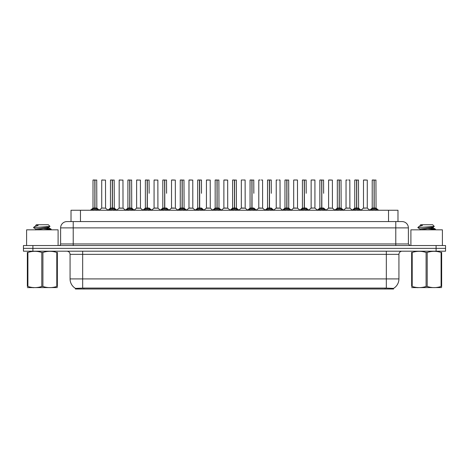 <?xml version="1.0" encoding="UTF-8"?>
<svg xmlns="http://www.w3.org/2000/svg" width="469" height="469" viewBox="0 0 469 469"><rect width="100%" height="100%" fill="white"/><g stroke="black" fill="none" stroke-linecap="round" stroke-linejoin="round"><path stroke-width="0.7" d="M69.125 221.585L71.018 221.585L71.018 210.247L397.982 210.247L397.982 221.585M393.573 288.998L75.427 288.998L75.427 288.371M70.069 278.914L82.667 278.914L82.667 254.345L70.069 254.345L70.069 278.914A11.027 11.027 0 0 0 75.462 288.394L83.928 288.072L385.072 288.072L393.538 288.394A11.027 11.027 0 0 0 398.931 278.914L398.931 254.345A3.148 3.148 0 0 1 402.08 251.196M445.55 251.196L445.55 248.359L23.45 248.359L23.45 251.196L32.9 251.196L32.9 248.359L23.45 248.359L23.45 245.527L32.9 245.527L32.9 248.359L445.55 248.359L445.55 251.196L32.9 251.196M408.382 227.887L60.618 227.887A6.302 6.302 0 0 1 66.92 221.585L402.08 221.585A6.302 6.302 0 0 1 408.382 227.887L408.382 243.95L409.953 245.527M60.618 227.887L60.618 243.95A1.577 1.577 0 0 1 59.047 245.527M445.55 245.527L445.55 248.359L445.55 245.527L32.9 245.527M91.666 210.247L92.745 209.11L94.808 208.066L94.808 209.162L94.92 180.002L93.067 180.002L94.867 180.002L94.867 208.043L97.036 209.11L98.121 210.247M94.814 180.002L93.003 180.067L93.003 208.043L94.808 208.066M94.973 208.066L94.973 209.162L94.92 208.043L96.784 208.043L94.973 208.043L94.973 180.002M95.184 208.166L96.837 208.166L96.72 180.002M94.808 180.067L94.92 208.043M94.867 180.002L94.263 180.002M94.603 208.166L93.003 208.043L94.89 208.043M97.036 209.11L97.036 210.247L94.973 209.162M94.808 209.162L92.751 210.247L92.745 209.11M104.095 208.043L103.538 208.043M105.507 180.067L101.726 180.067L105.507 180.067L105.566 208.166L101.732 208.043M102.987 180.002L101.791 180.002M101.726 180.067L101.726 208.043M109.119 210.247L110.197 209.11L112.261 208.066L112.261 209.162L112.372 180.002L110.514 180.002L112.314 180.002L112.314 208.043L114.489 209.11L115.567 210.247M112.261 180.002L110.455 180.067L110.455 208.043L112.261 208.066M112.425 208.066L112.425 209.162L112.372 208.043L114.231 208.043L112.425 208.043L112.425 180.002M112.63 208.166L114.289 208.166L114.172 180.002M112.261 180.067L112.372 208.043M112.314 180.002L111.716 180.002M112.056 208.166L110.455 208.043L112.343 208.043M114.489 209.11L114.489 210.247L112.425 209.162M112.261 209.162L110.203 210.247M126.566 210.247L127.65 209.11L129.714 208.066L129.714 209.162L129.819 180.002L127.967 180.002L129.766 180.002L129.766 208.043L131.941 209.11L133.02 210.247M129.714 180.002L127.902 180.067L127.902 208.043L129.714 208.066M129.878 208.066L129.878 209.162L129.819 208.043L131.683 208.043L129.878 208.043L129.872 180.002M130.083 208.166L131.742 208.166L131.619 180.002M129.714 180.067L129.819 208.043M129.766 180.002L129.163 180.002M129.503 208.166L127.902 208.043L129.796 208.043M131.941 209.11L131.941 210.247L129.878 209.162M129.714 209.162L127.65 210.247L127.65 209.11M144.018 210.247L145.097 209.11L147.16 208.066L147.16 209.162L147.272 180.002L145.419 180.002L147.219 180.002L147.219 208.043L149.394 209.11L150.473 210.247M147.166 180.002L145.355 180.067L145.355 208.043L147.16 208.066M147.325 208.066L147.325 209.162L147.272 208.043L149.136 208.043L147.325 208.043L147.325 180.002M149.136 193.298L149.072 180.002M147.16 180.067L147.272 208.043M147.219 180.002L146.615 180.002M146.955 208.166L145.355 208.043L147.243 208.043M149.388 210.247L147.325 209.162M147.16 209.162L145.103 210.247L145.097 209.11M161.471 210.247L162.55 209.11L164.613 208.066L164.613 209.162L164.725 180.002L162.866 180.002L164.666 180.002L164.666 208.043L166.841 209.11L167.925 210.247M164.619 180.002L162.807 180.067L162.807 208.043L164.613 208.066M164.777 208.066L164.777 209.162L164.725 208.043L166.589 208.043L164.777 208.043L164.777 180.002M166.589 193.298L166.524 180.002M164.613 180.067L164.725 208.043M164.666 180.002L164.068 180.002M162.807 193.298L162.807 208.043L164.695 208.043M166.841 209.11L166.841 210.247L164.777 209.162M164.613 209.162L162.555 210.247M121.547 208.043L120.984 208.043M119.179 180.067L122.96 180.067L123.019 208.166L119.12 208.166L121.066 208.043L119.179 208.043L119.179 180.067L122.96 180.067M120.439 180.002L119.243 180.002M138.994 208.043L138.437 208.043M136.631 180.067L140.407 180.067L140.466 208.166L136.573 208.166L138.519 208.043L136.631 208.043L136.631 180.067L140.407 180.067M137.892 180.002L136.69 180.002M156.447 208.043L155.89 208.043M154.078 180.067L157.86 180.067L157.918 208.166L154.025 208.166L155.972 208.043L154.078 208.043L154.078 180.067L157.86 180.067M155.339 180.002L154.143 180.002M58.097 245.527L58.097 229.839L26.598 229.839L26.598 245.527M442.402 245.527L442.402 229.839L410.903 229.839L410.903 245.527M57.353 287.567L27.349 287.62M57.353 286.67L57.353 286.459C57.353 287.989 57.353 287.989 57.353 286.459L56.796 286.459L56.796 252.469C52.182 250.944 47.557 250.944 42.908 252.469L41.794 252.469C37.18 250.944 32.554 250.944 27.906 252.469L27.349 252.469C27.349 250.944 27.349 250.944 27.349 252.469L27.349 252.263M42.908 252.469L42.908 286.459C47.516 287.989 52.147 287.989 56.796 286.459M42.908 286.459L41.794 286.459L41.794 252.469M57.353 252.263L57.353 252.469C57.353 250.944 57.353 250.944 57.353 252.469L56.796 252.469M47.023 229.839L51.15 229.194L46.554 228.509M50.963 229.839L51.15 229.194M50.517 229.429L43.992 228.802M35.802 229.042L33.551 227.694M35.714 229.945L35.714 228.942L48.899 227.037L49.984 226.369L48.348 224.733L36.348 224.733L35.808 225.372M49.96 226.421L33.78 227.541M33.551 227.535L34.624 226.533L38.171 225.372L37.133 225.372M57.353 252.469L57.353 286.459M27.906 252.469L27.906 286.459L27.349 286.459L27.349 252.469M27.906 286.459C32.513 287.989 37.145 287.989 41.794 286.459M27.349 286.459C27.349 287.989 27.349 287.989 27.349 286.459M48.899 227.037L48.987 227.94L47.088 227.442M35.814 229.839L48.987 227.94M34.624 226.533L38.171 225.372M441.651 287.567L411.647 287.62M441.651 286.67L441.651 286.459C441.651 287.989 441.651 287.989 441.651 286.459L441.095 286.459L441.095 252.469C436.487 250.944 431.855 250.944 427.206 252.469L426.092 252.469C421.484 250.944 416.853 250.944 412.204 252.469L411.647 252.469C411.647 250.944 411.647 250.944 411.647 252.469L411.647 252.263M427.206 252.469L427.206 286.459C431.82 287.989 436.446 287.989 441.095 286.459M427.206 286.459L426.092 286.459L426.092 252.469M441.651 252.263L441.651 252.469C441.651 250.944 441.651 250.944 441.651 252.469L441.095 252.469M431.322 229.839L435.449 229.194L430.859 228.509M435.261 229.839L435.449 229.194M434.816 229.429L428.291 228.802M420.101 229.042L417.85 227.694M420.013 229.945L420.013 228.942L433.198 227.037L434.282 226.369L432.653 224.733L420.652 224.733L420.113 225.372M434.259 226.421L418.078 227.541M417.85 227.535L418.928 226.533L422.469 225.372L421.432 225.372M441.651 252.469L441.651 286.459M412.204 252.469L412.204 286.459L411.647 286.459L411.647 252.469M412.204 286.459C416.818 287.989 421.443 287.989 426.092 286.459M411.647 286.459C411.647 287.989 411.647 287.989 411.647 286.459M433.198 227.037L433.286 227.94L431.386 227.442M420.113 229.839L433.286 227.94M418.928 226.533L422.469 225.372M178.918 210.247L180.002 209.11L182.066 208.066L182.066 209.162L182.177 180.002L180.319 180.002L182.119 180.002L182.119 208.043L184.294 209.11L185.372 210.247M182.066 180.002L180.254 180.067L180.254 208.043L182.066 208.066M182.23 208.066L182.23 209.162L182.177 208.043L184.036 208.043L182.23 208.043L182.224 180.002M182.435 208.166L184.094 208.166L183.971 180.002M182.066 180.067L182.177 208.043M182.119 180.002L181.515 180.002M181.855 208.166L180.26 208.043L182.148 208.043M184.294 209.11L184.294 210.247L182.23 209.162M182.066 209.162L180.002 210.247L180.002 209.11M196.37 210.247L197.449 209.11L199.518 208.066M199.683 180.067L201.488 180.067L199.683 180.067L199.683 208.066L201.746 209.11L202.825 210.247M197.707 180.067L199.518 180.002L197.707 180.067L197.707 208.043L199.518 208.043L199.513 209.162L199.677 180.002M199.683 208.066L199.683 209.162L199.624 208.043L201.488 208.043L199.624 208.043M199.518 180.002L199.601 208.043M201.424 180.002L197.771 180.002M201.488 180.067L201.488 193.298M199.518 180.067L199.518 208.043L197.707 208.043L197.707 193.298M199.571 180.002L198.967 180.002M201.74 210.247L199.683 209.162M199.513 209.162L197.455 210.247L197.449 209.11M213.823 210.247L214.902 209.11L216.965 208.066L216.965 209.162L217.077 180.002L215.224 180.002L217.024 180.002L217.024 208.043L219.193 209.11L220.278 210.247M216.971 180.002L215.16 180.067L215.16 208.043L216.965 208.066M217.129 208.066L217.129 209.162L217.077 208.043L218.941 208.043L217.129 208.043L217.129 180.002M217.34 208.166L218.994 208.166L218.876 180.002M216.965 180.067L217.077 208.043M217.024 180.002L216.42 180.002M216.76 208.166L215.16 208.043L217.047 208.043M219.193 209.11L219.193 210.247L217.129 209.162M216.965 209.162L214.908 210.247M173.899 208.043L173.337 208.043M171.531 180.067L175.312 180.067L175.371 208.166L171.472 208.166L173.419 208.043L171.531 208.043L171.531 180.067L175.312 180.067M174.052 180.002L171.595 180.002M191.352 208.043L190.789 208.043M188.984 180.067L192.765 180.067L192.818 208.166L188.925 208.166L190.871 208.043L188.984 208.043L188.984 180.067L192.765 180.067M191.504 180.002L189.048 180.002M208.799 208.043L208.242 208.043M206.436 180.067L210.212 180.067L210.27 208.166L206.378 208.166L208.324 208.043L206.436 208.043L206.436 180.067L210.212 180.067M208.951 180.002L206.495 180.002M231.276 210.247L232.354 209.11L234.418 208.066L234.418 209.162L234.529 180.002L232.671 180.002L234.471 180.002L234.471 208.043L236.646 209.11L237.724 210.247M234.418 180.002L232.612 180.067L232.612 208.043L234.418 208.066M234.582 208.066L234.582 209.162L234.529 208.043L236.388 208.043L234.582 208.043L234.582 180.002M234.787 208.166L236.446 208.166L236.329 180.002M234.418 180.067L234.529 208.043M234.471 180.002L233.873 180.002M234.213 208.166L232.612 208.043L234.5 208.043M236.646 209.11L236.646 210.247L234.582 209.162M234.418 209.162L232.36 210.247L232.354 209.11M248.722 210.247L249.807 209.11L251.871 208.066L251.871 209.162L251.976 180.002L250.124 180.002L251.923 180.002L251.923 208.043L254.098 209.11L255.177 210.247M251.871 180.002L250.059 180.067L250.059 208.043L251.871 208.066M252.035 208.066L252.035 209.162L251.976 208.043L253.84 208.043L252.035 208.043L252.029 180.002M253.84 193.298L253.776 180.002M251.871 180.067L251.976 208.043M251.923 180.002L251.32 180.002M250.059 193.298L250.059 208.043L251.953 208.043M254.092 210.247L252.035 209.162M251.871 209.162L249.807 210.247L249.807 209.11M266.175 210.247L267.254 209.11L269.317 208.066L269.317 209.162L269.429 180.002L271.229 180.002L267.576 180.002L269.376 180.002L269.487 209.162L269.429 208.043L271.293 208.043L269.482 208.043L269.482 180.002M269.482 208.066L271.551 209.11L272.63 210.247M269.323 180.002L267.512 180.067L267.512 208.043L269.317 208.066M271.293 193.298L271.229 180.002M269.317 180.067L269.429 208.043M269.376 180.002L268.772 180.002M267.512 193.298L267.512 208.043L269.399 208.043M271.551 209.11L271.551 210.247L269.487 209.162M269.317 209.162L267.26 210.247M283.628 210.247L284.706 209.11L286.77 208.066L286.77 209.162L286.881 180.002L285.029 180.002L286.823 180.002L286.823 208.043L288.998 209.11L290.082 210.247M286.776 180.002L284.964 180.067L284.964 208.043L286.77 208.066M286.934 208.066L286.934 209.162L286.881 208.043L288.746 208.043L288.681 180.002M288.746 180.067L286.934 180.067L286.934 208.043L288.798 208.166L287.145 208.166M286.77 180.067L286.881 208.043M286.823 180.002L286.225 180.002M284.964 193.298L284.964 208.043L286.852 208.043M288.998 209.11L288.998 210.247L286.934 209.162M286.77 209.162L284.712 210.247L284.706 209.11M301.075 210.247L302.159 209.11L304.223 208.066L304.223 209.162L304.334 180.002L302.476 180.002L304.275 180.002L304.275 208.043L306.45 209.11L307.529 210.247M304.223 180.002L302.411 180.067L302.411 208.043L304.223 208.066M304.387 208.066L304.387 209.162L304.334 208.043L306.193 208.043L304.387 208.043L304.381 180.002M306.193 193.298L306.134 180.002M304.223 180.067L304.334 208.043M304.275 180.002L303.672 180.002M304.012 208.166L302.417 208.043L304.305 208.043M306.445 210.247L304.387 209.162M304.223 209.162L302.159 210.247L302.159 209.11M226.251 208.043L225.695 208.043M223.883 180.067L227.664 180.067L227.723 208.166L223.824 208.166L225.777 208.043L223.883 208.043L223.883 180.067L227.664 180.067M226.404 180.002L223.948 180.002M243.704 208.043L243.141 208.043M245.053 180.002L243.253 180.002M242.596 180.002L241.4 180.002M241.336 180.067L241.336 208.043L243.223 208.043L241.336 208.043L238.862 210.118M245.117 180.067L245.176 208.166L241.277 208.166M261.151 208.043L260.594 208.043M262.505 180.002L261.309 180.002M260.049 180.002L258.847 180.002M258.788 180.067L258.788 208.043L260.676 208.043L258.788 208.043L256.314 210.118M262.564 180.067L262.622 208.166L258.73 208.166M278.604 208.043L278.047 208.043M279.952 180.002L278.756 180.002M277.496 180.002L276.3 180.002M276.235 180.067L276.235 208.043L278.129 208.043L276.241 208.043L273.767 210.118M280.016 180.067L280.075 208.166L276.182 208.166M296.056 208.043L295.493 208.043M297.405 180.002L293.752 180.002M293.688 180.067L293.688 208.043L295.581 208.043L293.688 208.043L291.214 210.118M297.469 180.067L297.528 208.166L293.629 208.166M318.527 210.247L319.606 209.11L321.675 208.066L321.675 209.162L321.781 180.002L319.928 180.002L321.728 180.002L321.728 208.043L323.903 209.11L324.982 210.247M321.675 180.002L319.864 180.067L319.864 208.043L321.675 208.066M321.84 208.066L321.84 209.162L321.781 208.043L323.645 208.043L321.84 208.043L321.834 180.002M323.645 193.298L323.581 180.002M321.675 180.067L321.781 208.043M321.728 180.002L321.124 180.002M321.464 208.166L319.864 208.043L321.757 208.043M323.903 209.11L323.903 210.247L321.84 209.162M321.675 209.162L319.612 210.247M335.98 210.247L337.059 209.11L339.122 208.066L339.122 209.162L339.234 180.002L337.381 180.002L339.181 180.002L339.181 208.043L341.35 209.11L342.434 210.247M339.128 180.002L337.317 180.067L337.317 208.043L339.122 208.066M339.286 208.066L339.286 209.162L339.234 208.043L341.098 208.043L339.286 208.043L339.286 180.002M339.497 208.166L341.151 208.166L341.033 180.002M339.122 180.067L339.234 208.043M339.181 180.002L338.577 180.002M338.917 208.166L337.317 208.043L339.204 208.043M341.35 209.11L341.35 210.247L339.286 209.162M339.122 209.162L337.064 210.247L337.059 209.11M353.433 210.247L354.511 209.11L356.575 208.066L356.575 209.162L356.686 180.002L354.828 180.002L356.628 180.002L356.628 208.043L358.803 209.11L359.881 210.247M356.575 180.002L354.769 180.067L354.769 208.043L356.575 208.066M356.739 208.066L356.739 209.162L356.686 208.043L358.545 208.043L356.739 208.043L356.739 180.002M356.944 208.166L358.603 208.166L358.486 180.002M356.575 180.067L356.686 208.043M356.628 180.002L356.03 180.002M356.37 208.166L354.769 208.043L356.657 208.043M358.797 210.247L356.739 209.162M356.575 209.162L354.517 210.247L354.511 209.11M370.879 210.247L371.964 209.11L374.028 208.066L374.028 209.162L374.133 180.002L372.28 180.002L374.08 180.002L374.08 208.043L376.255 209.11L377.334 210.247M374.028 180.002L372.216 180.067L372.216 208.043L374.028 208.066M374.192 208.066L374.192 209.162L374.133 208.043L375.997 208.043L374.192 208.043L374.186 180.002M374.397 208.166L376.056 208.166L375.933 180.002M374.028 180.067L374.133 208.043M374.08 180.002L373.476 180.002M373.816 208.166L372.216 208.043L374.11 208.043M376.255 209.11L376.255 210.247L374.192 209.162M374.028 209.162L371.964 210.247L371.964 209.11M313.509 208.043L314.922 208.043L314.922 180.067L311.205 180.002L314.857 180.002M314.922 180.067L311.205 180.002M311.14 180.067L311.14 208.043L312.946 208.043M313.11 208.043L311.14 208.043L308.666 210.118M330.956 208.043L330.399 208.043M328.593 180.067L332.369 180.067L332.427 208.166L328.535 208.166L330.481 208.043L328.593 208.043L328.593 180.067L332.369 180.067M331.108 180.002L328.652 180.002M348.408 208.043L347.851 208.043M349.757 180.002L348.561 180.002M347.3 180.002L346.104 180.002M346.04 180.067L346.04 208.043L347.934 208.043L346.04 208.043L343.566 210.118L341.151 208.166L343.724 210.247M349.821 180.067L349.88 208.166L345.981 208.166M365.861 208.043L365.298 208.043M367.274 180.067L363.493 180.067L367.274 180.067L367.268 208.043M366.013 180.002L363.557 180.002M363.493 180.067L363.493 208.043L365.38 208.043L363.493 208.043L361.019 210.118L358.603 208.166L361.171 210.247M288.746 193.298L288.746 208.043M385.072 288.998L385.072 288.072M83.928 288.998L83.928 288.072M80.469 221.585L80.469 210.247M388.531 221.585L388.531 210.247M386.333 251.196L386.333 254.345L82.667 254.345L82.667 251.196M398.931 254.345L386.333 254.345L386.333 278.914L398.931 278.914M386.333 288.13L386.333 278.914L82.667 278.914L82.667 288.13M436.1 251.196L436.1 245.527M73.223 245.527L73.223 221.585M60.618 243.95L408.382 243.95M395.777 221.585L395.777 245.527M96.784 180.067L94.973 180.067M97.37 209.397L97.37 210.247M92.416 209.397L92.416 210.247M114.231 180.067L112.425 180.067M114.823 209.397L114.823 210.247M110.197 209.11L110.197 210.247M109.863 209.397L109.863 210.247M131.683 180.067L129.878 180.067M132.27 209.397L132.27 210.247M127.316 209.397L127.316 210.247M151.763 210.247L149.136 208.043L147.536 208.166M149.136 180.067L147.325 180.067M149.394 209.11L149.394 210.247M149.722 209.397L149.722 210.247M144.769 209.397L144.769 210.247M164.408 208.166L162.807 208.043M169.215 210.247L166.583 208.043L164.988 208.166M166.589 180.067L164.777 180.067M167.175 209.397L167.175 210.247M162.55 209.11L162.55 210.247M162.215 209.397L162.215 210.247M184.036 180.067L182.23 180.067M184.628 209.397L184.628 210.247M179.668 209.397L179.668 210.247M199.307 208.166L197.707 208.043M204.115 210.247L201.488 208.043L199.888 208.166M201.746 209.11L201.746 210.247M202.075 209.397L202.075 210.247M197.121 209.397L197.121 210.247M218.941 180.067L217.129 180.067M219.527 209.397L219.527 210.247M214.902 209.11L214.902 210.247M214.573 209.397L214.573 210.247M236.388 180.067L234.582 180.067M236.98 209.397L236.98 210.247M232.02 209.397L232.02 210.247M251.66 208.166L250.059 208.043M256.467 210.247L253.84 208.043L252.24 208.166M253.84 180.067L252.035 180.067M254.098 209.11L254.098 210.247M254.427 209.397L254.427 210.247M249.473 209.397L249.473 210.247M269.112 208.166L267.512 208.043M271.293 208.043L269.693 208.166M271.293 180.067L269.482 180.067M271.879 209.397L271.879 210.247M267.254 209.11L267.254 210.247M266.925 209.397L266.925 210.247M286.565 208.166L284.964 208.043M289.332 209.397L289.332 210.247M284.372 209.397L284.372 210.247M308.819 210.247L306.193 208.043L304.592 208.166M306.193 180.067L304.387 180.067M306.45 209.11L306.45 210.247M306.785 209.397L306.785 210.247M301.825 209.397L301.825 210.247M323.645 208.043L322.045 208.166M323.645 180.067L321.84 180.067M324.231 209.397L324.231 210.247M319.606 209.11L319.606 210.247M319.278 209.397L319.278 210.247M341.098 180.067L339.286 180.067M341.684 209.397L341.684 210.247M336.73 209.397L336.73 210.247M358.545 180.067L356.739 180.067M358.803 209.11L358.803 210.247M359.137 209.397L359.137 210.247M354.177 209.397L354.177 210.247M375.997 180.067L374.192 180.067M376.584 209.397L376.584 210.247M371.63 209.397L371.63 210.247M313.028 208.043L311.082 208.166M367.274 208.043L363.434 208.166M70.069 254.345C69.881 252.433 68.832 251.384 66.92 251.196M96.784 208.043L99.41 210.247M92.944 208.166L90.376 210.247L92.944 208.166M101.667 208.166L99.252 210.118L96.837 208.166M105.566 208.166L107.981 210.118L110.397 208.166L107.829 210.247M114.231 208.043L116.857 210.247M131.683 208.043L134.31 210.247M127.849 208.166L125.276 210.247M140.466 208.166L142.881 210.118L145.296 208.166L142.728 210.247M157.918 208.166L160.334 210.118L162.749 208.166L160.181 210.247M119.12 208.166L116.705 210.118M123.019 208.166L125.434 210.118M136.573 208.166L134.157 210.118M154.025 208.166L151.61 210.118L149.195 208.166M33.821 287.532L33.469 287.737M35.714 225.372L35.714 225.941M48.899 227.846L51.086 229.118M418.119 287.532L417.768 287.737M420.013 225.372L420.013 225.941M433.198 227.846L435.39 229.118M175.371 208.166L177.786 210.118L180.202 208.166L177.628 210.247M188.925 208.166L186.51 210.118L184.094 208.166L186.662 210.247M197.648 208.166L195.081 210.247M218.941 208.043L221.567 210.247M215.101 208.166L212.533 210.247M171.472 208.166L169.057 210.118L166.642 208.166M192.818 208.166L195.233 210.118M206.378 208.166L203.962 210.118M210.27 208.166L212.686 210.118M236.388 208.043L239.014 210.247M232.554 208.166L229.986 210.247M250.006 208.166L247.433 210.247M267.453 208.166L264.885 210.247M271.352 208.166L273.919 210.247M284.906 208.166L282.338 210.247M288.798 208.166L291.372 210.247M302.358 208.166L299.785 210.247M223.824 208.166L221.409 210.118M227.723 208.166L230.138 210.118M245.176 208.166L247.591 210.118M262.622 208.166L265.038 210.118M280.075 208.166L282.49 210.118M297.528 208.166L299.943 210.118M319.805 208.166L317.237 210.247M323.704 208.166L326.272 210.247M332.427 208.166L334.843 210.118L337.258 208.166L334.69 210.247M354.711 208.166L352.143 210.247M372.163 208.166L369.59 210.247M376.056 208.166L378.624 210.247M314.975 208.166L317.39 210.118M328.535 208.166L326.119 210.118M349.88 208.166L352.295 210.118M367.333 208.166L369.748 210.118"/></g></svg>
